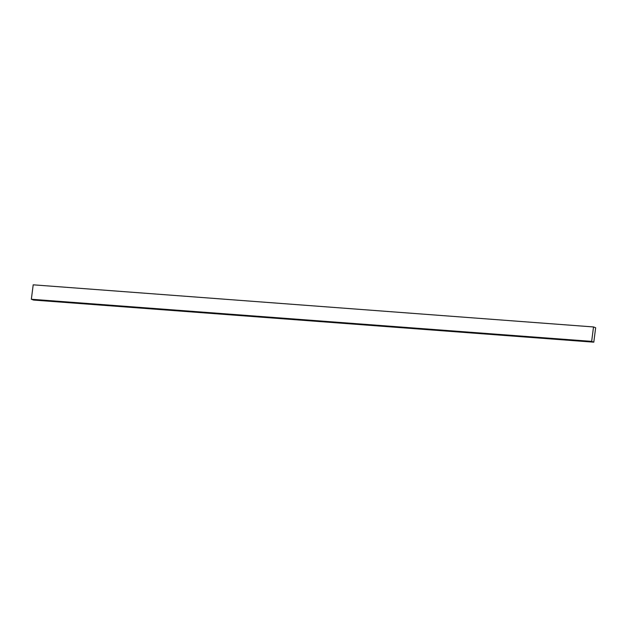 <?xml version="1.0" encoding="UTF-8"?>
<svg xmlns="http://www.w3.org/2000/svg" width="627" height="627" viewBox="0 0 627 627"><rect width="100%" height="100%" fill="white"/><g stroke="black" fill="none" stroke-linecap="round" stroke-linejoin="round"><path stroke-width="0.94" d="M31.35 299.251L33.49 300.051L593.8 342.177L591.661 341.378L31.35 299.251L591.661 341.378L593.51 326.949L595.65 327.749L593.8 342.177L33.49 300.051L31.35 299.251L33.2 284.823L593.51 326.949L33.2 284.823L31.35 299.251M591.661 341.378L593.8 342.177L595.65 327.749L593.51 326.949L591.661 341.378"/></g></svg>
